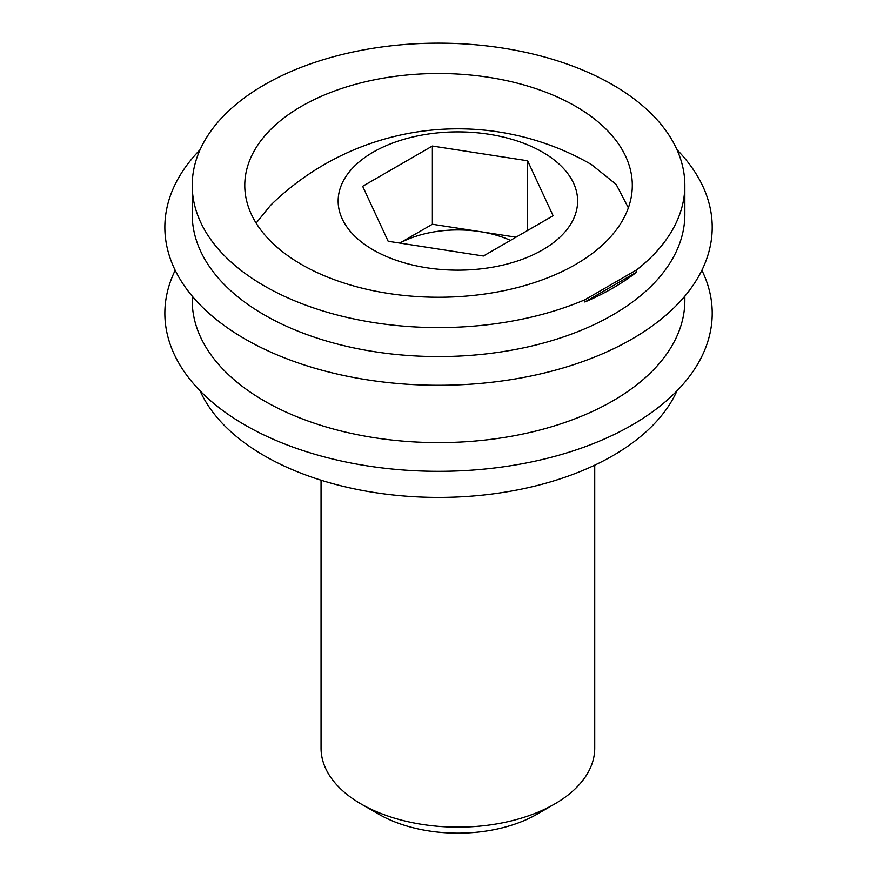 <?xml version="1.0" encoding="UTF-8"?>
<svg xmlns="http://www.w3.org/2000/svg" width="877" height="877" viewBox="0 0 877 877"><rect width="100%" height="100%" fill="white"/><g stroke="black" fill="none" stroke-linecap="round" stroke-linejoin="round"><path stroke-width="1.32" d="M321.048 480.201L321.048 748.147A136.845 79.007 0 0 0 361.127 804.012L378.853 814.251A111.774 64.536 0 0 0 536.921 814.251L554.648 804.012A136.845 79.007 0 0 0 594.727 748.147L594.727 465.172M628.37 207.805L616.136 184.367L591.416 164.514A267.617 267.617 0 0 0 270.565 205.306L256.117 223.109M542.556 152.138A119.732 69.13 0 0 0 373.218 152.138A119.732 69.13 0 0 0 373.218 249.901A119.732 69.13 0 0 0 542.556 249.901A119.732 69.13 0 0 0 542.556 152.138M553.124 215.753L483.402 256.007L388.171 241.274L362.65 186.286L432.372 146.031L527.603 160.765L553.124 215.753M399.769 243.061L432.372 224.249L432.372 146.031M432.372 224.249L516.005 237.185M527.603 230.487L527.603 160.765M510.458 240.386A85.387 49.298 0 0 0 479.993 231.616A85.387 49.298 0 0 0 399.835 243.072M361.127 804.012A136.845 79.007 0 0 0 554.648 804.012L536.921 814.251M200.088 390.868A246.316 142.206 0 0 0 264.361 455.766A246.316 142.206 0 0 0 503.277 492.414A246.316 142.206 0 0 0 676.978 390.868M175.192 270.291A273.69 158.013 0 0 0 245.012 425.038A273.69 158.013 0 0 0 577.022 449.594A273.69 158.013 0 0 0 701.885 270.291M192.216 296.152L192.216 300.405A246.316 142.206 0 0 0 264.361 400.964A246.316 142.206 0 0 0 532.799 431.791A246.316 142.206 0 0 0 684.849 300.405L684.849 296.152M200.088 149.715A273.69 158.013 0 0 0 245.012 339.004A273.69 158.013 0 0 0 604.001 353.135A273.69 158.013 0 0 0 676.978 149.715M192.216 185.376L192.216 214.372A246.316 142.206 0 0 0 264.361 314.931A246.316 142.206 0 0 0 532.799 345.757A246.316 142.206 0 0 0 684.849 214.372L684.849 185.376A246.316 142.206 0 0 0 612.705 84.817A246.316 142.206 0 0 0 344.277 53.99A246.316 142.206 0 0 0 192.216 185.376A246.316 142.206 0 0 0 264.361 285.935A246.316 142.206 0 0 0 584.882 299.77L584.882 301.995A246.316 142.206 0 0 0 636.669 272.1L636.669 269.864A246.316 142.206 0 0 0 684.849 185.376M575.553 106.27A193.773 111.872 0 0 0 364.383 82.021A193.773 111.872 0 0 0 244.771 185.376A193.773 111.872 0 0 0 301.524 264.481A193.773 111.872 0 0 0 512.683 288.73A193.773 111.872 0 0 0 632.306 185.376A193.773 111.872 0 0 0 575.553 106.27M636.669 269.864L584.882 299.77M636.669 272.1L584.882 301.995"/></g></svg>
